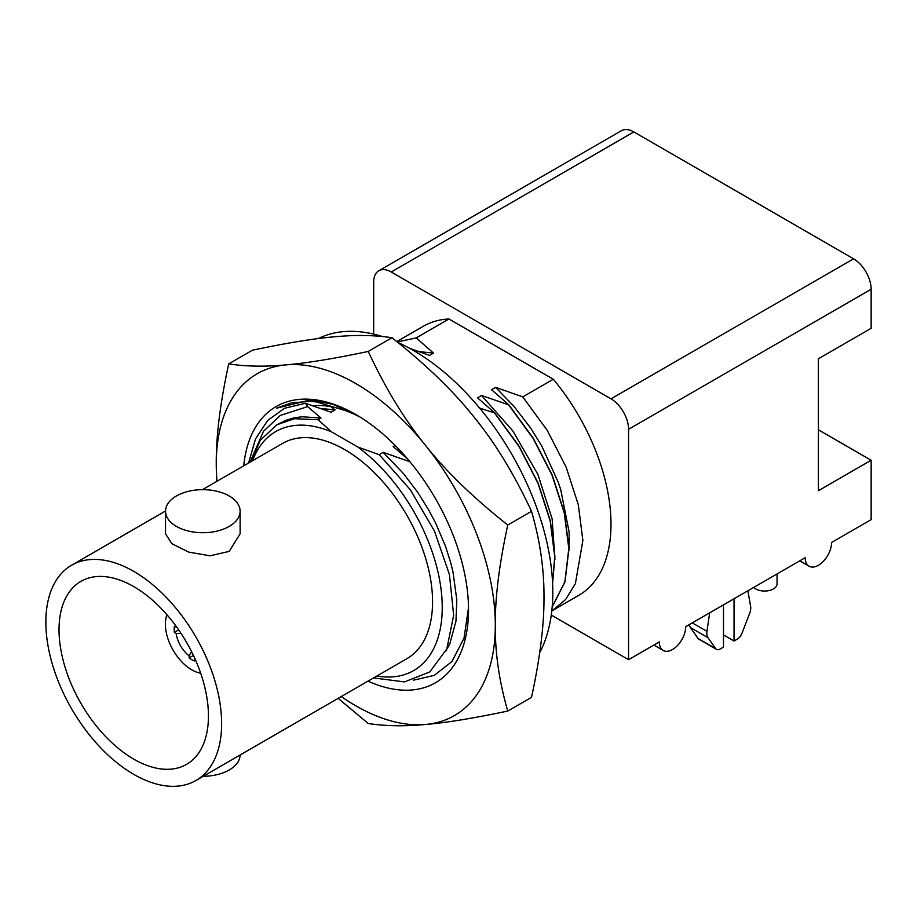 <?xml version="1.0" encoding="UTF-8"?>
<svg xmlns="http://www.w3.org/2000/svg" width="917" height="917" viewBox="0 0 917 917"><rect width="100%" height="100%" fill="white"/><g stroke="black" fill="none" stroke-linecap="round" stroke-linejoin="round"><path stroke-width="1.38" d="M358.73 416.238L350.592 412.1L316.124 401.875L309.637 401.382L291.48 402.884L276.556 408.168L310.21 400.007L332.974 404.328L356.908 415.16M395.112 445.387L393.221 446.613M539.712 652.675A197.384 113.96 60 0 0 552.802 592.084A197.384 113.96 -120 0 0 397.932 342.477M382.389 336.516A197.384 113.96 -120 0 0 318.268 338.568M543.907 590.777A197.384 113.96 -120 0 1 544.022 597.162A197.384 113.96 60 0 1 543.919 603.226M480.852 425.82A197.384 113.96 -120 0 0 467.681 409.418M338.109 336.482A197.384 113.96 -120 0 0 331.289 337.089M216.733 481.425L216.252 464.117C216.011 436.664 220.16 403.262 228.711 363.9L252.462 350.202C286.826 342.958 314.233 338.476 334.682 336.768C355.613 334.785 374.721 335.106 391.983 337.731C426.348 364.92 453.755 391.444 474.215 417.327C495.146 442.934 514.242 474.261 531.516 511.308C540.056 540.789 544.217 569.4 543.976 597.127C544.217 624.58 540.056 657.993 531.516 697.344L507.766 711.053C473.401 718.298 445.994 722.768 425.545 724.476C404.615 726.47 385.507 726.149 368.244 723.513L338.178 698.364M228.711 363.9C245.985 366.536 265.082 366.857 286.012 364.874A197.327 113.926 60 0 1 355.785 383.558A197.327 113.926 60 0 1 425.545 445.421C445.994 471.304 473.401 497.839 507.766 525.017C499.215 564.379 495.065 597.781 495.306 625.234A197.327 113.926 60 0 1 425.545 724.476A197.327 113.926 60 0 1 355.785 705.792A197.327 113.926 60 0 1 341.296 696.565M217.008 481.265A197.327 113.926 60 0 1 216.252 464.117A197.327 113.926 60 0 1 286.012 364.874C306.473 363.155 333.88 358.685 368.244 351.44L391.983 337.731M507.766 525.017L531.516 511.308M507.766 711.053C499.215 681.572 495.065 652.961 495.306 625.234A197.327 113.926 60 0 0 425.545 445.421C404.615 419.826 385.507 388.499 368.244 351.44M368.004 681.148A159.432 92.055 -120 0 0 468.518 609.759A159.432 92.055 -120 0 0 355.785 414.495A159.432 92.055 -120 0 0 243.704 465.859M552.596 583.212L554.911 556.562L550.36 520.925L538.199 483.305L519.24 446.441L494.825 413.017L479.671 408.122M494.653 413.12L519.068 446.545L538.027 483.408L550.189 521.028L554.739 556.665L552.573 582.604M477.597 397.898L494.825 413.017M429.465 355.418L433.5 353.091L419.344 351.647M409.555 348.265L429.465 355.429M554.934 559.45L552.149 518.896L537.97 474.605L512.89 431.013L481.551 395.491L477.516 397.829M552.183 607.008L565.01 581.814L568.976 548.446L564.425 512.798L552.263 475.189L533.304 438.315L508.889 404.89L481.563 395.491M508.717 404.993L533.132 438.429L552.08 475.281L564.253 512.901L568.804 548.549L564.883 581.745L552.194 606.882M397.313 341.972L416.192 337.903L448.94 318.99A155.374 89.706 60 0 0 423.448 326.2L396.82 341.571M433.512 353.091L416.192 337.903M551.266 615.043L628.569 659.678L628.569 429.294L871.15 289.245L871.15 328.32L818.411 358.765L818.411 490.698L871.15 460.254L818.411 429.809M373.689 334.109L373.689 282.138A24.862 14.351 60 0 1 378.836 270.756A24.862 14.351 60 0 1 391.261 271.994L610.997 398.849A24.862 14.351 60 0 1 628.569 429.294M553.306 379.248L522.782 396.878L547.197 430.302L566.156 467.166L578.318 504.786L582.868 540.422L575.383 583.636L565.674 599.454L552.447 610.539L578.81 595.316A155.374 89.706 60 0 0 610.997 524.192A155.374 89.706 60 0 0 553.306 379.248L448.94 318.99M378.836 270.756L621.417 130.707A24.862 14.351 60 0 1 633.842 131.933L853.567 258.8A24.862 14.351 60 0 1 871.15 289.245M753.785 587.384A12.425 7.176 0 0 0 755.837 588.943A12.425 7.176 0 0 0 769.386 590.491A12.425 7.176 0 0 0 777.054 583.865L777.054 573.95M871.15 460.254L871.15 519.618L831.604 542.463A18.649 10.763 -60 0 1 823.466 561.215A18.649 10.763 -60 0 1 809.092 566.213A18.649 10.763 -60 0 1 805.229 557.685L685.698 626.689A18.649 10.763 -60 0 1 677.56 645.453A18.649 10.763 -60 0 1 663.197 650.451A18.649 10.763 -60 0 1 659.334 641.911L628.569 659.678M723.49 604.876L723.49 647.093L720.2 648.995A7.462 4.31 -60 0 1 716.475 649.362A7.462 4.31 -60 0 1 715.638 648.583L707.97 637.682A12.425 7.176 -60 0 1 706.789 633.292A12.425 7.176 -60 0 1 706.938 631.354L709.655 612.865M747.871 590.8L750.587 606.148A12.425 7.176 -60 0 1 750.736 607.914A12.425 7.176 -60 0 1 749.556 613.668L741.899 633.418A7.462 4.31 -60 0 1 737.325 639.103L734.036 641.006L734.036 598.778M689.32 624.603A12.425 7.176 120 0 0 690.398 627.537L698.055 638.438A7.462 4.31 120 0 0 698.892 639.218L716.475 649.362M734.036 641.006L723.49 634.919M522.782 396.878L495.627 387.375L491.581 389.714L508.889 404.89M552.447 610.539L551.793 610.905M568.998 550.716L569.159 532.204L560.734 489.632L558.293 482.388L541.752 445.971L530.679 428.124L513.978 406.369L495.616 387.375M468.507 607.753L464.025 638.209L451.898 661.57L434.303 675.359L413.361 680.208M360.335 417.235A146.812 84.765 -120 0 0 312.984 405.727M335.083 409.922L331.094 406.701M409.888 461.709L383.123 452.322L403.64 473.757L417.934 492.647L429.041 510.563L435.862 523.561L445.524 546.326L450.66 562.488L452.964 571.761L456.804 599.833L455.955 621.141L449.926 643.482L445.685 651.494M320.881 408.466L335.072 409.922L331.026 412.26L305.453 403.262L307.642 406.609L280.35 415.401L263.454 431.311L250.066 462.179M383.123 452.322L379.122 454.706M252.588 460.724A137.974 79.653 60 0 1 331.61 431.907L357.745 446.992L379.065 454.66M248.599 463.028L255.522 438.911L267.764 420.318L284.694 408.225L305.453 403.262M379.523 455.015L410.3 489.701L434.475 531.092L449.433 574.546L453.651 615.284L446.831 648.904L429.821 671.909L404.477 681.916L373.586 677.927M250.65 461.847L260.371 440.206L276.808 424.789L294.46 418.702L318.084 419.722L331.61 431.907M357.745 446.992A137.974 79.653 60 0 1 441.742 595.752A137.974 79.653 60 0 1 376.887 676.012M202.462 489.667L282.528 443.438A124.299 71.767 60 0 1 378.32 476.737A124.299 71.767 60 0 1 432.572 601.827A124.299 71.767 60 0 1 406.827 658.727L195.894 780.516A124.299 71.767 -120 0 0 221.627 723.616A124.299 71.767 -120 0 0 167.375 598.526A124.299 71.767 -120 0 0 71.595 565.227A124.299 71.767 -120 0 0 45.85 622.127A124.299 71.767 -120 0 0 100.102 747.206A124.299 71.767 -120 0 0 195.894 780.516M240.116 511.193L240.116 533.809L229.193 551.392L209.97 555.805L188.604 552.068L171.857 543.666L165.53 533.809L165.53 511.193A37.288 21.527 0 0 0 188.558 531.081A37.288 21.527 0 0 0 229.193 526.415A37.288 21.527 0 0 0 240.116 511.193A37.288 21.527 0 0 0 217.088 491.306A37.288 21.527 0 0 0 176.454 495.971A37.288 21.527 0 0 0 165.53 511.193M208.446 716.005A105.65 61.003 60 0 1 186.564 764.365A105.65 61.003 60 0 1 105.157 736.064A105.65 61.003 60 0 1 59.032 629.738A105.65 61.003 60 0 1 80.914 581.367A105.65 61.003 60 0 1 162.332 609.679A105.65 61.003 60 0 1 208.446 716.005M166.94 614.745A37.288 21.527 -120 0 0 191.745 669.823A37.288 21.527 -120 0 0 200.674 673.181M195.149 659.174A22.375 12.918 60 0 1 194.381 658.91L194.748 658.291M191.55 651.597L189.108 655.861L189.108 657.925A24.862 14.351 -120 0 0 191.745 659.678A24.862 14.351 -120 0 0 194.381 660.962L194.381 658.91M189.108 655.861A22.375 12.918 60 0 1 176.156 633.418L181.062 633.441M176.866 627.331L174.368 626.3A24.862 14.351 -120 0 0 174.368 632.386L176.156 633.418M176.156 627.331A22.375 12.918 60 0 1 176.293 626.54M186.804 642.771A17.4 10.041 60 0 1 186.334 641.969M174.368 632.386L178.677 629.899M189.108 657.925L193.418 655.437M203.196 776.298A37.288 21.527 0 0 0 229.193 769.993A37.288 21.527 0 0 0 240.116 754.978M318.084 419.722L321.007 418.037L307.642 406.609M276.819 424.789L285.875 420.284L294.162 417.843L301.922 416.765L321.007 418.037M407.664 459.05L393.129 446.545M391.261 271.994L633.842 131.933M610.997 398.849L853.567 258.8M690.398 627.537L707.97 637.682M692.289 622.895L706.938 631.354M698.055 638.438L715.638 648.583M663.197 650.451L653.867 645.064M809.092 566.213L799.773 560.837M165.541 510.987L71.595 565.227"/></g></svg>
